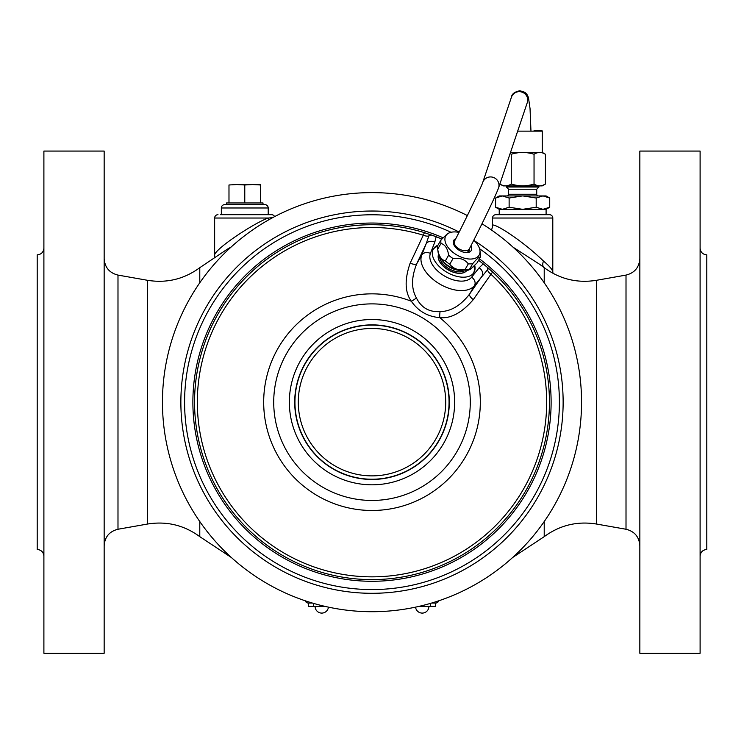 <?xml version="1.0" encoding="UTF-8"?>
<svg xmlns="http://www.w3.org/2000/svg" width="744" height="744" viewBox="0 0 744 744"><rect width="100%" height="100%" fill="white"/><g stroke="black" fill="none" stroke-linecap="round" stroke-linejoin="round"><path stroke-width="1.12" d="M513.053 247.194L539.911 264.473M226.892 249.435L231.245 246.924M492.528 226.492L492.528 226.464C488.975 219.564 520.103 238.378 543.492 261.079C549.202 265.813 552.299 269.402 552.792 271.839L552.792 218.029A3.348 3.348 0 0 0 549.444 214.681L537.968 214.681A3.348 3.348 0 0 1 538.47 214.346M506.85 214.346A3.348 3.348 0 0 1 507.352 214.681L495.876 214.681A3.348 3.348 0 0 0 492.528 218.029L492.528 226.464A8.37 8.24 0 0 0 492.528 226.464L491.579 230.082M495.876 214.681L549.444 214.681M498.387 214.681L546.933 214.681M495.597 198.025L502.256 195.932L499.224 195.932L495.597 198.025L495.597 207.232L499.224 209.324L499.224 214.346L546.096 214.346L546.096 209.324L549.723 207.232L549.723 198.025L543.064 195.932L546.096 195.932L549.723 198.025M499.224 209.324L546.096 209.324M497.671 208.283L495.597 207.232L502.367 209.324L509.129 207.232L522.66 209.324L536.192 207.232L542.953 209.324L549.723 207.232M502.256 195.932L509.129 198.025L509.129 207.232M502.367 209.324L500.219 209.101M543.064 195.932L502.47 195.932M522.874 195.932L536.192 198.025L542.85 195.932M536.192 198.025L536.192 207.232M509.129 198.025L522.446 195.932M506.376 185.888L506.376 187.014L508.598 189.236L508.598 194.258A1.674 1.674 0 0 1 506.924 195.932M508.598 189.236L536.722 189.236L536.722 194.258A1.674 1.674 0 0 0 538.396 195.932M506.376 187.014L538.944 187.014L536.722 189.236M538.944 185.888L538.944 187.014M499.894 183.935L499.894 184.056C503.688 186.391 507.482 186.391 511.277 184.056C507.482 186.391 503.688 186.391 499.894 184.056L503.074 185.888L542.246 185.888L545.426 184.056L543.092 185.172M510.105 153.627L511.277 154.24L511.277 184.056C518.866 186.391 526.454 186.391 534.043 184.056C537.838 186.391 541.632 186.391 545.426 184.056L545.426 154.24L543.092 153.125M510.514 152.408L542.246 152.408L545.426 154.24C541.632 151.906 537.838 151.906 534.043 154.24C526.454 151.906 518.866 151.906 511.277 154.24M534.043 184.056L534.043 154.24M534.062 130.646L541.744 130.646A0.502 0.502 0 0 1 542.246 131.149L542.246 152.408M465.958 252.588A8.454 4.845 30 0 0 469.101 250.895A8.454 4.845 30 0 0 469.436 248.728M454.5 241.186L454.221 245.074A8.454 4.845 30 0 0 454.556 246.013M455.747 238.759A10.128 5.812 30 0 0 454.166 245.39A10.128 5.812 30 0 0 462.461 251.844A10.128 5.812 30 0 0 466.693 252.616A10.128 5.812 30 0 0 470.915 245.864M458.992 232.398A19.251 11.039 30 0 0 449.45 232.807A19.251 11.039 30 0 0 444.903 239.345A19.251 11.039 30 0 0 462.461 257.582A19.251 11.039 30 0 0 480.029 251.612A19.251 11.039 30 0 0 479.945 250.421A19.251 11.039 30 0 0 473.807 240.2M437.63 248.682A21.762 12.481 30 0 0 437.704 249.156C438.662 255.834 441.201 259.758 445.34 260.93A21.762 12.481 30 0 0 449.757 264.232C453.254 268.761 458.351 270.537 465.028 269.561A21.762 12.481 30 0 0 469.445 269.347L470.422 269.282L468.627 270.026A19.251 11.039 30 0 1 450.092 266.919A19.251 11.039 30 0 1 438.132 252.411L437.63 248.682A21.762 12.481 30 0 1 437.537 247.334A21.762 12.481 30 0 1 437.704 245.641L440.997 239.931A21.762 12.481 30 0 0 440.829 241.633A21.762 12.481 30 0 0 440.997 243.446C445.126 244.627 447.674 248.552 448.632 255.229A21.762 12.481 30 0 0 453.05 258.531C459.727 257.554 464.814 259.331 468.32 263.86A21.762 12.481 30 0 0 472.738 263.646C476.867 258.745 479.415 256.596 480.373 257.192A21.762 12.481 30 0 0 480.54 255.499A21.762 12.481 30 0 0 480.447 254.15L479.945 250.421M437.704 249.156L440.997 243.446M470.422 269.282L477.081 262.902L480.373 257.192M445.34 260.93L448.632 255.229M449.757 264.232L453.05 258.531M465.028 269.561L468.32 263.86M469.445 269.347L472.738 263.646M449.45 232.807L447.646 233.551L440.997 239.931M438.588 254.392A16.284 9.347 30 0 0 453.068 271.997A16.284 9.347 30 0 0 466.683 270.611M438.579 254.374A16.284 9.347 30 0 0 453.003 272.109A16.284 9.347 30 0 0 466.711 270.611M473.984 266.361A23.436 13.438 -150 0 1 473.612 272.974M437.602 246.273A23.436 13.438 30 0 0 433.073 249.566M437.946 245.213A23.436 13.438 30 0 0 433.389 248.961A23.436 13.438 30 0 0 446.967 272.323A23.436 13.438 30 0 0 473.984 272.397A23.436 13.438 30 0 0 474.756 265.534M434.794 242.172L430.395 253.434A23.882 13.699 30 0 0 444.754 276.163A23.882 13.699 30 0 0 471.612 277.224L479.164 267.784L483.2 263.887L487.292 267.282A6.696 5.264 56.9 0 1 487.487 269.802L488.65 268.454L492.612 272.025A177.444 177.444 0 0 1 449.023 562.027A177.444 177.444 0 0 1 195.049 415.394A177.444 177.444 0 0 1 424.406 232.64L436.151 236.722L434.794 242.172A6.696 5.468 -158.7 0 0 426.107 243.874L421.709 255.136A30.578 17.54 30 0 0 440.085 284.236A30.578 17.54 30 0 0 474.477 285.603L487.487 269.802A6.696 3.209 35.1 0 0 490.966 274.266L492.612 272.025A177.444 177.444 0 0 1 449.023 562.027A177.444 177.444 0 0 1 195.049 415.394A177.444 177.444 0 0 1 424.406 232.64L423.28 235.188A6.696 3.209 -155.1 0 0 428.888 235.978A6.696 5.264 3.1 0 1 431.167 234.881M436.151 236.722L441.778 239.019A177.444 177.444 0 0 0 431.604 235.039A177.444 177.444 0 0 1 441.778 239.019A177.444 177.444 0 0 0 431.604 235.039A177.444 177.444 0 0 1 441.778 239.019M478.578 260.298A177.444 177.444 0 0 1 486.939 266.984A177.444 177.444 0 0 0 478.578 260.298A177.444 177.444 0 0 1 486.939 266.984A177.444 177.444 0 0 0 478.578 260.298L483.2 263.887M479.164 267.784A6.696 5.468 38.7 0 1 482.028 276.163A364.3 26.012 -57.1 0 0 469.576 294.094A6.696 2.632 34.6 0 0 473.305 299.618A357.678 25.538 -57.1 0 1 490.966 274.266A174.673 174.673 0 0 1 447.721 559.581A174.673 174.673 0 0 1 197.82 415.292A174.673 174.673 0 0 1 423.28 235.188A357.678 25.538 117.1 0 1 410.158 263.153A6.696 2.632 -154.6 0 0 416.807 263.627C411.302 277.177 411.162 288.607 416.389 297.916C421.281 307.718 429.176 312.275 440.095 311.597C450.762 311.466 460.592 305.635 469.576 294.094L474.477 285.603A6.696 5.468 38.7 0 0 471.612 277.224M487.292 267.282L488.65 268.454M429.474 234.286L426.107 243.874A364.3 26.012 117.1 0 1 416.807 263.627L421.709 255.136A6.696 5.468 -158.7 0 1 430.395 253.434M410.158 263.153C404.457 279.66 404.848 292.355 411.348 301.255C418.24 311.178 427.698 316.637 439.713 317.632C450.678 318.813 461.875 312.806 473.305 299.618M496.025 275.271A177.444 177.444 0 0 0 488.492 268.314A177.444 177.444 0 0 1 496.025 275.271M488.12 267.998A177.444 177.444 0 0 0 488.073 267.952A177.444 177.444 0 0 1 488.12 267.998A177.444 177.444 0 0 0 487.59 267.533A177.444 177.444 0 0 1 488.12 267.998M430.804 234.751A177.444 177.444 0 0 0 430.46 234.63A177.444 177.444 0 0 1 430.804 234.751A177.444 177.444 0 0 0 430.134 234.518A177.444 177.444 0 0 1 430.804 234.751M479.582 248.738A187.386 187.386 0 0 1 465.698 564.454A187.386 187.386 0 0 1 233.802 275.615A187.386 187.386 0 0 1 451.078 232.286M459.16 232.054A191.143 191.143 0 0 0 206.469 497.736A191.143 191.143 0 0 0 467.567 567.7A191.143 191.143 0 0 0 474.412 240.777M481.973 223.786A209.557 209.557 0 0 1 476.774 583.649A209.557 209.557 0 0 1 220.085 257.824A209.557 209.557 0 0 1 467.362 215.565M218.327 490.891A177.444 177.444 0 0 1 414.91 229.989A177.444 177.444 0 0 0 218.327 490.891M43.896 556.177C43.496 552.113 41.264 549.881 37.2 549.481L37.2 254.857C41.264 254.457 43.496 252.225 43.896 248.161M43.896 653.269L43.896 151.069L104.16 151.069L104.16 653.269L43.896 653.269M639.84 653.269L639.84 151.069L700.104 151.069L700.104 653.269L639.84 653.269M700.104 556.177C700.504 552.113 702.736 549.881 706.8 549.481L706.8 254.857C702.736 254.457 700.504 252.225 700.104 248.161M312.322 603.049L308.388 603.049L308.388 606.397L325.044 606.397M431.678 603.049L435.612 603.049L435.612 606.397L418.956 606.397M435.612 603.049A3.348 3.348 -90 0 0 438.774 600.799A3.348 3.348 0 0 1 435.612 603.049M308.388 603.049A3.348 3.348 0 0 1 305.226 600.799A3.348 3.348 0 0 0 308.388 603.049M315.084 606.397A6.696 6.696 0 0 0 321.78 613.093A6.696 6.696 0 0 0 328.43 607.151M415.571 607.151A6.696 6.696 0 0 0 422.22 613.093A6.696 6.696 0 0 0 428.916 606.397M214.551 257.182L214.644 256.094C211.231 251.007 255.146 222.307 268.314 218.029L272.62 217.676M268.686 219.852A8.37 6.426 73.4 0 1 268.314 218.029L214.644 218.029L214.644 256.094A8.37 8.175 -0 0 1 214.644 256.103M220.503 214.681L271.56 214.681A3.348 3.348 0 0 1 274.601 216.625M217.992 214.681A3.348 3.348 0 0 0 214.644 218.029M271.56 214.681L269.049 214.681M221.34 214.681L221.34 207.985L268.212 207.985L268.212 214.681M224.688 204.637L264.864 204.637L224.688 204.637A3.348 3.348 0 0 0 221.34 207.985M264.864 204.637A3.348 3.348 0 0 1 268.212 207.985M263.004 204.637L263.004 202.963L226.548 202.963L226.548 204.637M260.567 184.977L252.672 184.549L260.567 184.549L260.567 202.963M244.776 184.977L236.88 184.549L252.672 184.549L244.776 184.977L244.776 202.963M228.985 184.977L236.88 184.549L228.985 184.977L228.985 202.963M227.329 249.175L199.783 267.682L199.783 282.776M544.217 521.563L544.217 536.656C559.841 525.19 577.223 520.977 596.363 524.018L596.363 280.321C577.223 283.362 559.841 279.149 544.217 267.682L544.217 282.776M543.771 267.347A8.37 5.031 128.2 0 1 543.492 261.079M492.528 218.029L552.792 218.029M508.598 194.258L536.722 194.258M517.675 131.149L542.246 131.149M527.291 102.588L527.301 102.551A8.37 8.193 -161.4 0 0 519.266 91.67A8.37 8.193 -161.4 0 0 511.435 97.213C511.751 94.014 514.578 91.856 519.898 90.731L524.855 92.303L526.854 94.255L528.426 97.39L530.035 108.494L530.946 130.646M527.301 102.551L498.582 187.814A8.37 8.193 -161.4 0 0 490.547 176.933A8.37 8.193 -161.4 0 0 482.726 182.475A8.37 8.193 -161.4 0 0 482.716 182.494M498.582 187.814C495.532 196.407 480.019 228.194 469.473 248.663A8.37 5.031 -152.6 0 1 456.825 247.259A8.37 5.031 -152.6 0 1 454.612 240.963C465.177 220.819 482.716 183.787 482.726 182.475L511.435 97.213M443.498 261.897A14.229 8.165 30 0 0 453.952 269.179A14.229 8.165 30 0 0 457.727 270.109M439.62 256.773A15.066 8.64 30 0 0 453.356 270.732A15.066 8.64 30 0 0 464.107 270.909M416.389 297.916A6.696 1.265 149.1 0 1 411.348 301.255A108.308 108.308 0 0 0 278.2 456.323A108.308 108.308 0 0 0 426.154 495.969A108.308 108.308 0 0 0 439.713 317.632A6.696 1.265 90.9 0 1 440.095 311.597M286.886 451.31A98.282 98.282 0 0 1 322.859 317.056A98.282 98.282 0 0 1 457.114 353.028A98.282 98.282 0 0 1 421.141 487.283A98.282 98.282 0 0 1 286.886 451.31M300.427 443.489A82.649 82.649 0 0 0 413.32 473.742A82.649 82.649 0 0 0 443.573 360.849A82.649 82.649 0 0 0 330.68 330.596A82.649 82.649 0 0 0 300.427 443.489M305.059 440.811A77.292 77.292 0 0 0 410.642 469.101A77.292 77.292 0 0 0 438.941 363.518A77.292 77.292 0 0 0 333.358 335.228A77.292 77.292 0 0 0 305.059 440.811M305.263 440.699A77.06 77.06 0 0 1 333.47 335.432A77.06 77.06 0 0 1 438.737 363.639A77.06 77.06 0 0 1 410.53 468.906A77.06 77.06 0 0 1 305.263 440.699M308.165 439.025A73.712 73.712 0 0 1 335.144 338.334A73.712 73.712 0 0 1 435.835 365.313A73.712 73.712 0 0 1 408.856 466.004A73.712 73.712 0 0 1 308.165 439.025M442.95 237.699A179.118 179.118 0 0 0 193.793 420.239A179.118 179.118 0 0 0 450.074 563.375A179.118 179.118 0 0 0 479.424 258.838M199.783 267.682C184.159 279.149 166.777 283.362 147.638 280.321L147.638 524.018L117.989 529.244L117.989 275.094C109.405 272.936 104.792 267.44 104.16 258.605M147.638 524.018C166.777 520.977 184.159 525.19 199.783 536.656L199.783 521.563M596.363 524.018L626.011 529.244L626.011 275.094C634.595 272.936 639.208 267.44 639.84 258.605M430.59 603.365L430.59 606.397M313.41 603.365L313.41 606.397M544.217 267.682L539.437 264.129M552.978 273.327L552.792 271.839M469.473 248.663L467.66 252.16M117.989 529.244C109.405 531.402 104.792 536.898 104.16 545.733M147.638 280.321L117.989 275.094M199.783 536.656L231.291 557.461M544.217 536.656L512.709 557.461M596.363 280.321L626.011 275.094M626.011 529.244C634.595 531.402 639.208 536.898 639.84 545.733"/></g></svg>
